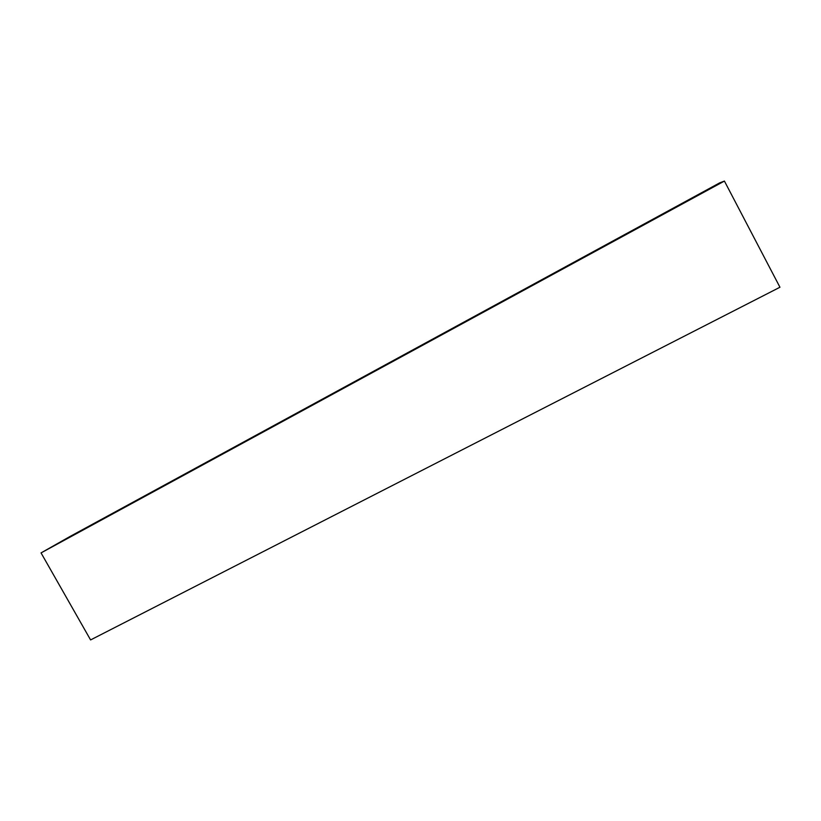 <?xml version="1.0" encoding="UTF-8"?>
<svg xmlns="http://www.w3.org/2000/svg" width="821" height="821" viewBox="0 0 821 821"><rect width="100%" height="100%" fill="white"/><g stroke="black" fill="none" stroke-linecap="round" stroke-linejoin="round"><path stroke-width="1.23" d="M119.568 509.82L108.803 515.814L119.568 509.82M97.504 521.92L63.966 540.28L97.504 521.92M702.56 192.658L660.063 215.779L702.56 192.658M643.777 224.646L626.854 233.852L643.777 224.646M724.42 181.072L41.05 552.902L69.888 536.554L719.648 182.888L724.42 181.072L779.95 287.237L90.587 639.928L41.05 552.902"/></g></svg>
